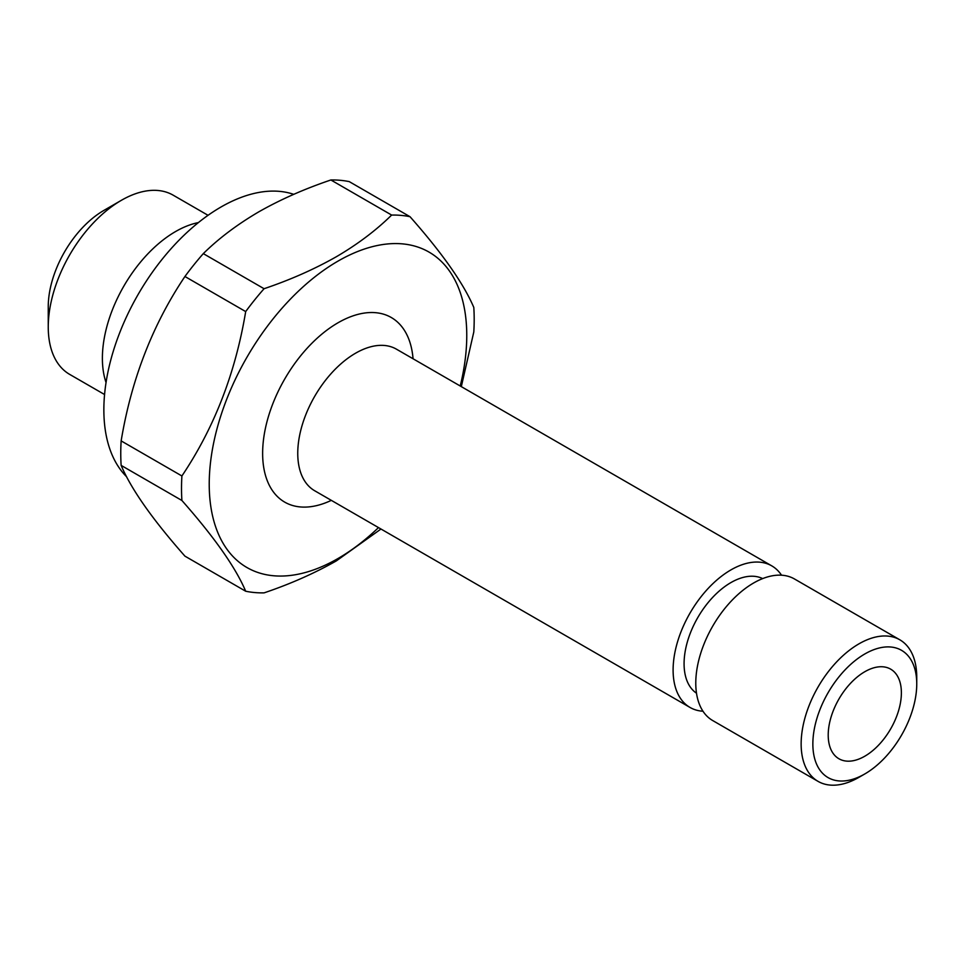 <?xml version="1.0" encoding="UTF-8"?>
<svg xmlns="http://www.w3.org/2000/svg" width="965" height="965" viewBox="0 0 965 965"><rect width="100%" height="100%" fill="white"/><g stroke="black" fill="none" stroke-linecap="round" stroke-linejoin="round"><path stroke-width="1.45" d="M864.797 671.724A51.736 29.867 -60 0 1 890.671 669.155A51.736 29.867 -60 0 1 898.596 710.614A51.736 29.867 -60 0 1 864.797 756.21A51.736 29.867 -60 0 1 838.935 758.767A51.736 29.867 -60 0 1 830.998 717.309A51.736 29.867 -60 0 1 864.797 671.724M104.57 394.528L69.685 374.396A103.472 59.746 -60 0 1 48.25 327.026L48.25 306.749A78.635 45.403 -60 0 1 103.858 210.43L121.421 200.286A103.472 59.746 -60 0 1 173.157 195.171L208.042 215.304M48.25 327.026A103.472 59.746 -60 0 1 121.421 200.286L103.858 210.43M106.041 382.538A103.472 59.746 -60 0 1 175.558 231.552A103.472 59.746 -60 0 1 198.392 222.589M126.608 476.758A165.558 95.583 -60 0 1 116.463 341.514A165.558 95.583 -60 0 1 220.925 207.053A165.558 95.583 -60 0 1 293.746 194.339M181.903 500.485L121.144 465.395C131.156 489.062 152.41 519.303 184.93 556.142L245.689 591.231C235.677 567.565 214.423 537.312 181.903 500.485A206.944 119.479 -60 0 1 181.903 475.974C214.194 427.893 235.46 373.093 245.689 311.574A206.944 119.479 -60 0 1 264.072 288.716C290.308 279.85 314.385 269.211 336.303 256.762C357.641 244.278 376.085 230.37 391.645 215.062L330.874 179.972A206.944 119.479 -60 0 1 349.258 181.625L410.016 216.703C442.308 253.228 463.574 283.469 473.803 307.449A206.944 119.479 -60 0 1 473.803 331.948L461.318 386.627M121.144 465.395A206.944 119.479 -60 0 1 121.144 440.896L181.903 475.974M245.689 311.574L184.93 276.497C152.639 324.578 131.373 379.378 121.144 440.896M184.93 276.497A206.944 119.479 -60 0 1 203.301 253.626L264.072 288.716M330.874 179.972C304.349 188.959 280.272 199.61 258.644 211.926C237.101 224.58 218.657 238.476 203.301 253.626M378.497 527.59A182.12 105.149 -60 0 1 337.991 558.518A182.12 105.149 -60 0 1 209.224 484.165A182.12 105.149 -60 0 1 337.991 261.117A182.12 105.149 -60 0 1 460.233 386M380.97 529.025L336.303 560.918C314.385 573.355 290.308 584.006 264.072 592.872A206.944 119.479 -60 0 1 245.689 591.231M702.978 711.229A81.748 47.201 -60 0 1 690.035 707.454A81.748 47.201 -60 0 1 677.502 641.954A81.748 47.201 -60 0 1 730.903 569.917A81.748 47.201 -60 0 1 771.783 565.876A81.748 47.201 -60 0 1 781.517 575.2M696.501 693.208A66.223 38.238 -60 0 1 688.009 639.747A66.223 38.238 -60 0 1 730.903 582.595A66.223 38.238 -60 0 1 762.676 578.602M858.947 777.332L864.797 773.954L858.947 777.332A81.748 47.201 -60 0 1 818.079 781.385L712.713 720.553A81.748 47.201 -60 0 1 700.18 655.042A81.748 47.201 -60 0 1 753.581 583.017A81.748 47.201 -60 0 1 794.46 578.964L899.814 639.795A81.748 47.201 -60 0 1 916.75 677.213L916.75 683.98A73.473 42.412 -60 0 1 864.797 773.954A73.473 42.412 -60 0 1 812.856 743.955A73.473 42.412 -60 0 1 864.797 653.981A73.473 42.412 -60 0 1 916.75 683.98M818.079 781.385A81.748 47.201 -60 0 1 805.546 715.873A81.748 47.201 -60 0 1 858.947 643.848A81.748 47.201 -60 0 1 899.814 639.795M391.645 215.062A206.944 119.479 -60 0 1 410.016 216.703M690.035 707.454L314.687 490.751A81.748 47.201 -60 0 1 302.154 425.239A81.748 47.201 -60 0 1 355.554 353.214A81.748 47.201 -60 0 1 396.422 349.161L771.783 565.876M331.321 500.353A106.584 61.531 -60 0 1 262.709 449.425A106.584 61.531 -60 0 1 337.991 322.793A106.584 61.531 -60 0 1 413.056 358.763"/></g></svg>
